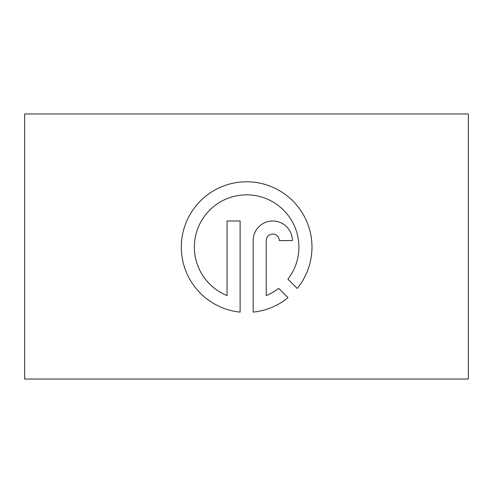 <?xml version="1.0" encoding="UTF-8"?>
<svg xmlns="http://www.w3.org/2000/svg" width="493" height="493" viewBox="0 0 493 493"><rect width="100%" height="100%" fill="white"/><g stroke="black" fill="none" stroke-linecap="round" stroke-linejoin="round"><path stroke-width="0.74" d="M227.045 295.56A52.258 52.258 0 0 1 246.642 194.852A52.258 52.258 0 0 1 287.924 279.155L297.224 288.454A65.322 65.322 0 0 0 277.399 189.478A65.322 65.322 0 0 0 184.142 228.105A65.322 65.322 0 0 0 240.109 312.112L240.109 220.981L227.045 220.981L227.045 295.56M266.238 240.578A6.532 6.532 0 0 1 272.771 234.046A6.532 6.532 0 0 1 279.303 240.578L292.367 240.578A19.597 19.597 0 0 0 272.771 220.981A19.597 19.597 0 0 0 253.174 240.578L253.174 312.112A65.322 65.322 0 0 0 287.98 297.692L278.687 288.393A52.258 52.258 0 0 1 266.238 295.56L266.238 240.578M24.65 379.049L468.35 379.049L468.35 113.951L24.65 113.951L24.65 379.049"/></g></svg>
